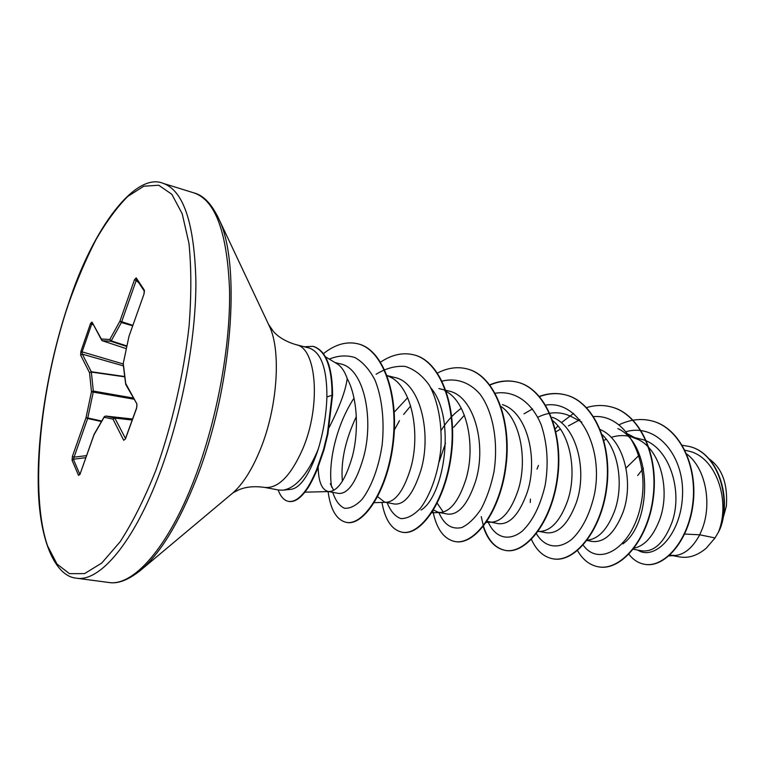 <?xml version="1.0" encoding="UTF-8"?>
<svg xmlns="http://www.w3.org/2000/svg" width="765" height="765" viewBox="0 0 765 765"><rect width="100%" height="100%" fill="white"/><g stroke="black" fill="none" stroke-linecap="round" stroke-linejoin="round"><path stroke-width="1.15" d="M283.146 490.164L291.494 489.265C300.406 487.563 309.012 475.103 317.322 451.895L318.393 448.625L317.102 451.876C306.841 475.266 295.52 488.032 283.146 490.164L278.68 490.021L264.661 487.42C278.097 488.73 290.796 475.897 302.758 448.912C321.281 405.785 316.605 347.587 296.026 344.68C286.273 341.754 278.814 337.451 273.641 331.752L268.572 324.446M329.18 427.434C339.784 406.464 345.79 390.16 347.195 378.512C344.709 371.321 341.295 366.387 336.954 363.7L325.488 356.844M330.308 483.709L333.655 490.317M318.164 467.224C318.498 481.644 321.788 489.715 328.032 491.436L338.503 493.415C347.826 494.142 356.069 482.457 363.232 458.369C374.401 420.157 364.484 367.955 340.195 363.844L334.993 362.534M328.032 491.436L329.552 491.541C338.331 490.528 345.962 478.718 352.455 456.122C358.919 431.106 357.647 397.752 347.195 378.512M670.695 555.237L675.141 555.486C684.512 554.596 692.707 547.702 699.717 534.802L715.026 537.938L718.498 532.038C730.852 500.893 716.136 456.523 688.223 451.015L684.991 450.203M684.694 534.047L699.717 534.802L702.213 528.959C712.1 503.877 705.837 468.132 686.731 453.999M633.334 549.241L641.759 550.838C653.989 552.234 664.03 542.844 671.89 522.648C683.633 490.575 668.677 444.532 640.257 438.995L630.637 436.586C624.24 435.027 617.728 435.295 611.12 437.379M634.147 548.199C644.618 545.847 653.071 536.475 659.506 520.066C670.436 491.589 661.323 450.834 638.603 439.693L630.637 436.586M587.004 540.473L592.091 541.438C604.417 542.815 614.706 533.157 622.968 512.454C634.109 482.39 624.154 439.559 600.362 429.634M587.596 540.119L587.596 540.119C598.622 538.914 607.649 529.122 614.687 510.733C623.705 485.603 619.028 450.375 602.227 434.683M539.315 531.446L546.334 532.765C558.182 534.056 568.165 524.044 576.284 502.739C587.577 471.001 576.858 425.904 552.406 417.336M538.082 531.503L540.979 531.359C551.718 530.202 560.582 520.057 567.582 500.922C576.944 473.698 571.245 435.467 552.865 420.769M487.076 521.3L498.283 523.671C509.605 524.857 519.234 514.462 527.181 492.507C538.474 459.01 527.324 412.096 502.395 404.628M489.323 521.969L492.058 522.16C502.442 521.042 511.087 510.523 518.01 490.604C527.687 461.094 520.908 419.717 500.998 406.445M437.264 503.294L443.251 512.053M433.564 510.006L438.335 512.321L447.755 514.099C458.512 515.132 467.74 504.345 475.447 481.73C486.98 445.785 474.616 395.725 448.424 390.944L438.88 388.553M438.335 512.321L440.65 512.483C450.585 511.402 458.971 500.482 465.789 479.722C476.069 446.798 467.252 400.841 444.8 390.781M399.454 420.683L394.348 429.997M385.541 502.318L394.568 504.03C404.647 504.929 413.416 493.702 420.884 470.37C432.034 433.181 420.176 381.993 394.568 377.461M377.661 496.705L384.642 502.156L386.545 502.289C395.954 501.247 404.006 489.896 410.681 468.247C420.683 434.042 412.106 386.631 389.901 376.944L386.574 375.29M643.432 468.132L637.704 475.524M639.483 454.84L626.028 468.065M606.272 439.253L603.948 440.391M560.382 429.175L555.945 431.795M464.393 415.185L453.693 427.205M461.285 408.3C453.664 413.741 446.97 421.066 441.214 430.293M410.681 405.928L403.643 414.429M407.649 397.676L394.243 412.125M720.228 528.491L726.368 506.143C727.888 483.786 722.064 467.97 708.887 458.713M715.026 537.938L706.296 548.151C697.508 555.581 688.567 558.507 679.492 556.901L672.827 555.648M626.325 431.613C657.173 422.978 684.541 456.437 682.504 495.758C680.984 535.223 654.19 561.032 637.847 550.102M619.134 424.757C630.15 419.497 641.041 418.216 651.809 420.903C679.75 427.769 697.699 466.478 692.679 504.269C687.945 542.194 663.398 568.29 644.235 564.235C638.211 563.059 633.114 559.731 628.945 554.271M682.342 445.307L688.596 446.339C718.918 452.517 732.526 501.285 718.565 531.914L718.498 532.038M651.99 420.951L652.163 420.999C680.104 427.865 698.053 466.564 693.042 504.345C688.309 542.261 663.752 568.347 644.589 564.302L644.417 564.274M688.758 446.378L688.93 446.425C717.933 452.431 732.143 497.642 720.219 528.529L718.565 531.914M342.385 481.195C340.616 461.678 345.264 440.152 356.308 416.619M430.867 387.941C456.437 417.671 444.398 495.988 421.066 510.054M537.785 417.269C549.595 411.465 560.908 411.312 571.723 416.791L581.859 422.117M617.843 428.582C653.559 444.781 651.809 523.843 622.882 543.886M296.026 344.68L309.06 347.989C321.051 352.139 326.999 368.453 326.904 396.949C326.282 414.496 323.442 431.718 318.393 448.625M583.198 545.11C598.832 567.62 632.722 548.075 641.118 503.58C650.078 459.287 626.028 413.865 593.659 416.619M579.918 419.669L568.376 425.933M538.455 465.407L537.001 469.108M530.441 499.076L530.269 502.481M536.428 533.712C544.498 547.444 558.546 550.131 572 539.143C582.251 529.246 589.681 514.501 594.309 494.907C604.159 447.869 579.019 399.76 545.703 405.106M532.564 408.912L524.015 413.827M488.003 521.644C494.812 537.556 508.409 542.002 522.026 531.331C532.478 521.481 540.176 506.201 545.12 485.459C548.735 463.963 547.434 443.786 541.218 424.919C531.809 401.864 514.147 390.045 495.251 393.248M445.498 443.145L439.225 461.658M438.842 512.416C444.054 524.752 451.723 529.791 461.85 527.534C468.524 524.331 474.922 518.182 481.032 509.088C486.655 498.503 490.958 486.138 493.932 472.015C498.493 442.954 493.415 412.192 480.114 394.271C469.538 382.07 455.95 377.614 441.768 381.19M387.128 502.624C390.427 511.039 394.989 516.365 400.812 518.594C407.123 518.747 413.655 515.304 420.406 508.266C430.236 495.271 437.934 474.166 440.764 450.002C442.457 425.617 438.498 402.17 429.423 385.397C422.557 375.653 414.496 369.332 405.221 366.435C395.591 365.67 385.885 368.271 376.103 374.257M354.013 398.173C336.151 425.139 327.659 463.676 331.637 487.104M332.718 492.316C335.443 500.501 339.325 505.808 344.374 508.237C349.892 508.735 355.735 505.847 361.883 499.593C370.949 487.86 378.665 468.266 382.146 444.886C384.575 421.209 382.127 397.915 375.06 380.234C369.591 369.677 362.926 362.132 355.056 357.599C346.755 354.989 338.159 355.486 329.275 359.11M577.527 550.628C582.777 559.722 589.643 565.106 598.144 566.779C620.128 571.264 647.553 540.511 652.966 497.919C658.684 455.414 639.664 413.846 611.082 406.904C603.059 404.848 594.893 405.077 586.573 407.602M573.616 413.416L561.29 422.729M557.962 425.971L555.256 428.869M531.436 539.44C536.447 550.456 543.523 556.901 552.665 558.756C573.932 563.136 600.908 531.398 606.377 487.688C612.134 444.054 593.583 401.654 565.392 394.845C556.901 392.684 548.247 393.2 539.43 396.394M483.231 526.597C487.735 540.291 494.974 548.199 504.929 550.331C525.364 554.596 551.804 521.807 557.322 476.911C563.126 432.091 545.12 388.84 517.398 382.184C508.381 379.909 499.191 380.798 489.82 384.852M461.152 408.032L460.473 408.883M432.904 511.087C436.423 528.778 443.7 538.914 454.735 541.486C474.243 545.608 500.042 511.699 505.608 465.55C511.46 419.478 494.075 375.347 466.918 368.864C457.307 366.464 447.515 367.86 437.523 373.024M381.955 502.433C385.044 519.856 391.699 529.763 401.912 532.163C420.358 536.131 445.402 501.027 451.015 453.559C456.896 406.158 440.257 361.118 413.75 354.836C402.801 352.177 391.661 354.664 380.329 362.294M328.07 491.436C330.47 509.672 336.524 519.98 346.239 522.342C363.232 526.052 387.578 490.355 392.933 441.807C398.402 393.535 382.577 349.538 357.81 343.791C346.478 341.161 335.022 344.451 323.432 353.65M278.135 489.925C280.612 496.667 284.054 500.482 288.482 501.381C294.525 502.27 300.884 497.69 307.559 487.621C310.265 483.394 313.229 477.542 316.452 470.064L323.461 449.801L327.382 433.918L332.029 395.276L332.546 395.4L327.898 434.032L323.987 449.916L316.978 470.169C313.746 477.637 310.772 483.49 308.075 487.716C301.391 497.785 295.032 502.366 288.988 501.467L288.482 501.381M598.326 566.808L598.517 566.846C620.511 571.331 647.936 540.587 653.339 498.005C659.067 455.5 640.037 413.942 611.455 406.999L611.264 406.951M552.865 558.785L553.057 558.823C574.324 563.212 601.309 531.474 606.769 487.774C612.535 444.149 593.975 401.759 565.784 394.95C557.216 392.77 548.486 393.315 539.593 396.576M481.252 516.624L483.356 525.794M483.499 526.253C487.984 540.195 495.271 548.237 505.33 550.408C525.785 554.673 552.225 521.893 557.742 477.006C563.547 432.187 545.531 388.955 517.809 382.29C508.706 379.995 499.43 380.922 489.983 385.063M454.955 541.515L455.165 541.553C474.683 545.684 500.482 511.785 506.057 465.646C511.9 419.583 494.515 375.462 467.348 368.979L467.138 368.921M402.141 532.201L402.361 532.239C420.817 536.208 445.871 501.113 451.484 453.655C457.365 406.272 440.716 361.243 414.209 354.95L413.98 354.893M346.478 522.38L346.717 522.428C363.719 526.138 388.065 490.451 393.43 441.921C398.9 393.659 383.064 349.672 358.288 343.915L358.049 343.848M136.208 277.858L144.289 290.078L143.963 294.133L128.96 336.39L123.261 363.48L125.747 383.561L136.878 403.863L136.677 408.061L125.403 439.053L123.662 440.257L113 419.153L104.107 417.26L94.066 434.673L80.076 474.061L78.537 475.4L72.063 460.243L72.436 456.294L86.034 417.604L91.484 391.757L89.543 372.746L80.641 355.123L80.88 351.489L90.547 323.423L92.029 322.075L101.305 338.981L109.806 339.488L119.933 321.147L134.497 279.703L136.208 277.858L136.371 279.082L144.356 291.188L144.049 293.856M304.241 346.765L313.095 346.344C325.718 350.666 332.039 366.971 332.029 395.276L326.904 396.949M313.344 346.411L313.593 346.469C326.234 350.791 332.546 367.104 332.546 395.4M136.505 279.282L136.17 280.592L134.497 279.703M132.622 325.794L121.377 322.514L111.231 340.846L110.801 341.247L109.806 339.488L111.231 340.846L126.856 345.971M126.751 346.478L110.801 341.247L102.204 340.683M92.307 323.413L91.676 324.13L90.547 323.423M93.043 324.762L91.676 324.13L81.998 352.206L82.333 354.157L80.641 355.123M123.385 365.861L82.333 354.157L91.274 371.742L89.543 372.746L91.274 371.742L124.705 376.533M124.743 376.849L91.351 372.067L93.32 391.068L93.244 392.11L91.484 391.757L93.32 391.068L133.167 398.03M101.468 421.544L87.64 418.503L73.354 459.239L72.063 460.243M105.713 416.045L114.836 418.072L125.556 438.651M144.289 290.078L144.442 291.312M143.963 294.133L129.065 336.084M138.666 282.553L136.17 280.592L121.587 322.036L121.377 322.514L119.933 321.147L132.794 325.307M123.242 363.509L128.95 336.447M102.29 340.712L101.305 338.981L102.252 340.702L126.282 348.677L102.252 340.702M123.155 363.997L125.69 384.25M101.783 340.425L92.029 322.075M136.878 403.863L125.843 384.642M123.146 363.949L80.88 351.489M123.662 440.257L125.25 439.129M132.211 420.023L114.836 418.072L113 419.153L114.664 417.91L132.259 419.889M94.162 434.204L104.203 416.791L105.752 416.055L104.48 416.533M133.798 399.167L93.244 392.11L87.784 417.967L86.034 417.604L87.64 418.503L87.784 417.967L101.764 421.037M86.531 455.615L74.023 457.193L72.436 456.294M85.804 457.661L73.354 459.239L79.847 474.357L78.537 475.4M76.404 578.177C99.536 582.308 133.636 542.997 159.799 472.808C181.936 413.932 196.012 338.962 195.907 281.855C194.482 223.361 183.562 190.533 163.155 183.361C136.447 171.867 93.674 225.541 68.286 304.212C48.692 362.696 37.208 430.886 38.25 485.546C39.13 540.473 55.204 576.38 76.404 578.177L108.668 582.471C132.909 586.726 167.975 548.17 194.348 479.148C216.667 421.257 230.389 347.425 229.596 290.968C227.396 233.115 215.615 200.459 194.253 192.99L163.155 183.361M68.324 304.489C39.933 388.811 29.519 493.645 47.621 546.038L57.012 564.063L69.462 573.654L84.571 573.607L101.726 563.078L120.057 541.869C132.555 522.591 144.451 498.847 155.754 470.618C171.809 425.904 183.61 374.869 189.041 326.54C191.46 295.29 191.422 267.53 188.936 243.251L182.204 213.77L171.857 194.31L158.738 185.235L143.753 186.22L127.784 196.423C116.921 207.334 106.316 221.764 95.96 239.694C85.938 259.211 76.73 280.803 68.324 304.489M138.953 571.665L142.185 568.95C161.281 551.9 179.316 521.95 196.27 479.091C232.12 388.945 241.434 264.614 219.01 219.316L217.212 215.491M231.25 494.276L233.038 492.775C243.155 483.738 252.268 469.241 260.387 449.294C277.466 407.649 281.31 351.212 269.567 326.559L219.01 219.316C211.876 204.198 203.624 195.419 194.253 192.99M132.565 419.029L105.752 416.055L132.565 419.029M79.876 474.577L94.085 434.386M264.661 487.42C254.582 485.985 246.005 486.77 238.919 489.772L233.048 492.775L142.185 568.95C129.371 579.679 118.202 584.192 108.668 582.471M394.568 377.451L386.641 375.472M669.021 555.897L675.141 555.486M304.948 492.163L329.552 491.541M374.257 502.672L386.545 502.289M431.804 512.808L440.65 512.483M486.33 522.409L492.058 522.16M628.438 434.252L638.603 439.693M346.717 522.428L346.239 522.342M358.288 343.915L357.81 343.791M313.095 346.344L313.593 346.469M136.964 404.962L136.639 407.822L125.384 438.804"/></g></svg>

